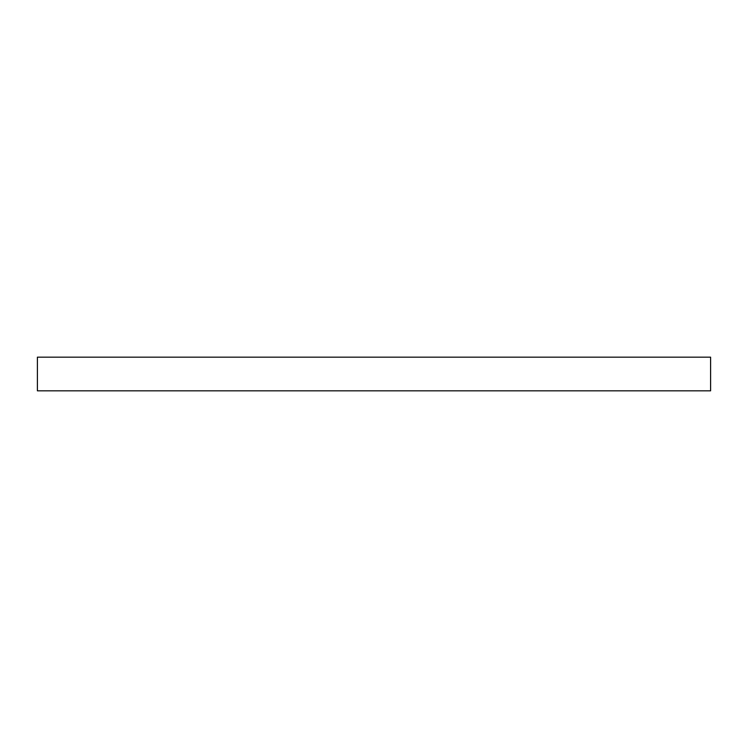 <?xml version="1.0" encoding="UTF-8"?>
<svg xmlns="http://www.w3.org/2000/svg" width="748" height="748" viewBox="0 0 748 748"><rect width="100%" height="100%" fill="white"/><g stroke="black" fill="none" stroke-linecap="round" stroke-linejoin="round"><path stroke-width="0.56" stroke-dasharray="3.74 2.81" d="M37.4 357.17L710.6 357.17M37.4 390.83L710.6 390.83"/><path stroke-width="1.12" d="M400.414 390.83L37.4 390.83L37.4 357.17L710.6 357.17L710.6 390.83L400.414 390.83"/></g></svg>
